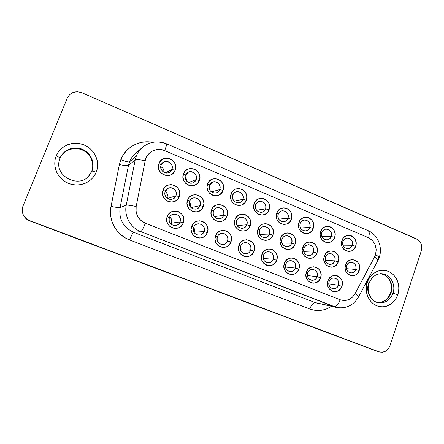 <?xml version="1.0" encoding="UTF-8"?>
<svg xmlns="http://www.w3.org/2000/svg" width="444" height="444" viewBox="0 0 444 444"><rect width="100%" height="100%" fill="white"/><g stroke="black" fill="none" stroke-linecap="round" stroke-linejoin="round"><path stroke-width="0.67" d="M382.778 273.837C390.709 274.836 395.976 284.904 392.979 293.212L397.807 294.683C400.899 285.57 396.542 274.697 388.417 271.384C380.336 267.937 370.385 272.993 367.299 282.29L369.064 283.272L368.598 283.311C365.567 291.558 370.74 301.593 378.532 302.719C371.356 301.887 365.928 291.669 369.058 283.278M381.107 273.698C388.883 274.853 393.961 284.765 391.014 292.929L392.979 293.212L391.014 292.929C388.433 299.439 383.966 302.63 377.611 302.508C383.966 302.63 388.433 299.439 391.014 292.929L390.492 292.951L391.014 292.929C393.756 285.253 389.499 275.902 382.351 273.992M59.296 160.534L60.073 158.058C63.375 149.767 73.843 145.699 82.301 149.278C90.809 152.736 95.305 162.881 91.986 171.012L96.209 172.172C100.35 161.993 94.739 149.306 84.099 144.955C73.515 140.448 60.367 145.515 56.21 155.922C58.636 156.943 59.923 157.653 60.073 158.058L59.435 159.962L60.073 158.058C63.375 149.767 73.843 145.699 82.301 149.278C90.809 152.736 95.305 162.881 91.986 171.012L89.633 175.058C79.659 189.294 53.746 176.224 59.507 159.701L60.073 158.058C59.923 157.653 58.636 156.943 56.21 155.922L55.062 159.862L54.74 163.969L55.256 168.082L56.588 172.039L58.686 175.685L61.466 178.871L64.813 181.485L68.598 183.422L72.672 184.604L76.868 184.998L81.036 184.587L85.009 183.394L88.639 181.468L91.791 178.888L94.344 175.746L96.209 172.172L97.314 168.293L97.625 164.258L97.125 160.217L95.832 156.327L93.795 152.725L91.092 149.55L87.818 146.925L84.099 144.955L80.07 143.706L75.885 143.24L71.7 143.579L67.688 144.711L63.997 146.592L60.767 149.156L58.142 152.309L56.21 155.922C51.898 166.267 57.781 179.232 68.598 183.422C79.354 187.762 92.23 182.412 96.209 172.172L91.986 171.012L91.636 171.462C94.933 163.375 90.465 153.297 82.012 149.861C73.604 146.309 63.203 150.355 59.923 158.591L59.918 158.597C63.203 150.355 73.604 146.309 82.012 149.861C90.465 153.297 94.933 163.375 91.636 171.462L88.428 176.401M366.761 293.478L366.761 293.478C365.617 290.032 365.612 286.569 366.744 283.083M380.131 273.571L382.045 273.743C390.315 274.237 396.098 284.615 392.979 293.212C390.148 300.183 385.331 303.352 378.532 302.719L376.64 302.381M91.63 171.478L89.46 175.269L91.636 171.462C94.894 163.636 90.57 153.369 81.99 149.9C73.471 146.287 63.054 150.56 59.918 158.597M89.522 175.191L87.906 176.895M59.457 159.89L59.357 160.223M170.108 212.704L170.557 212.548M249.334 218.104L249.195 217.799M224.964 206.948L226.834 209.707L227.539 212.965L227.001 216.245C223.632 226.612 207.376 220.052 211.566 209.912L213.414 211.105C210.634 217.821 221.412 222.194 223.665 215.307L227.001 216.245L225.291 219.047L222.666 220.951L219.525 221.661L216.345 221.068L213.603 219.253L211.733 216.494L211.017 213.214L211.566 209.912L213.298 207.104L215.939 205.211L219.086 204.523L222.261 205.139L224.98 206.96M329.165 281.535C326.684 288.006 336.402 291.847 338.411 285.226L341.908 286.319C338.9 296.287 324.253 290.526 327.994 280.758L329.165 281.535C330.197 279.06 331.94 277.883 334.404 278C337.862 278.976 339.199 281.385 338.411 285.226C337.346 287.773 335.547 288.944 333.011 288.744C329.648 287.695 328.371 285.292 329.165 281.535L327.994 280.758L329.542 278.033L331.918 276.151L334.754 275.402L337.612 275.891L340.065 277.544L341.741 280.103L342.385 283.183L341.908 286.319L340.376 289.033L338.023 290.925L335.192 291.691L332.328 291.225L329.859 289.582L328.16 287.013L327.506 283.916L327.994 280.758C331.102 270.762 345.626 276.662 341.908 286.319L338.411 285.226L328.854 283.855L338.411 285.226C340.887 278.799 331.218 274.897 329.165 281.535M307.692 272.955C305.156 279.481 315.068 283.4 317.121 276.723L320.596 277.8C317.521 287.856 302.58 281.979 306.399 272.133L307.692 272.955C308.719 270.507 310.461 269.325 312.926 269.403C316.528 270.346 317.926 272.783 317.121 276.723C316.061 279.248 314.252 280.43 311.705 280.269C308.219 279.237 306.882 276.801 307.692 272.955L306.399 272.133L307.986 269.386L310.406 267.493L313.298 266.75L316.217 267.26L318.72 268.936L320.424 271.528L321.084 274.636L320.596 277.8L319.031 280.541L316.622 282.434L313.742 283.2L310.817 282.717L308.297 281.046L306.571 278.449L305.905 275.313L306.399 272.133C309.579 262.054 324.392 268.065 320.596 277.8L317.121 276.723L307.392 275.519L317.121 276.723C319.652 270.246 309.795 266.267 307.692 272.955M285.792 264.208C283.2 270.79 293.312 274.786 295.41 268.048L298.851 269.114C295.71 279.254 280.469 273.26 284.376 263.331L285.792 264.208C286.807 261.799 288.539 260.6 290.998 260.628C294.761 261.527 296.231 264.002 295.41 268.048C294.355 270.551 292.546 271.739 289.999 271.623C286.363 270.624 284.965 268.154 285.792 264.208L284.376 263.331L285.991 260.561L288.467 258.663L291.419 257.925L294.394 258.452L296.942 260.156L298.684 262.776L299.356 265.923L298.851 269.114L297.252 271.872L294.799 273.776L291.858 274.542L288.872 274.037L286.302 272.344L284.543 269.708L283.866 266.544L284.376 263.331C287.623 253.169 302.736 259.302 298.851 269.114L295.41 268.048L285.52 267.055L295.41 268.048C297.991 261.522 287.94 257.464 285.792 264.208M263.447 255.283C260.8 261.921 271.118 265.995 273.26 259.202L276.673 260.251C273.46 270.479 257.909 264.363 261.899 254.351L263.447 255.283C264.446 252.919 266.161 251.72 268.592 251.681C272.538 252.514 274.092 255.023 273.26 259.202C272.216 261.666 270.424 262.865 267.876 262.804C264.08 261.849 262.604 259.346 263.447 255.283L261.899 254.351L263.553 251.565L266.078 249.656L269.092 248.923L272.128 249.461L274.731 251.193L276.507 253.851L277.184 257.032L276.673 260.251L275.041 263.031L272.533 264.946L269.53 265.701L266.483 265.185L263.864 263.459L262.065 260.795L261.377 257.592L261.899 254.351C265.223 244.1 280.641 250.361 276.673 260.251L273.26 259.202L263.22 258.475L273.26 259.202C275.902 252.619 265.645 248.479 263.447 255.283M169.358 217.704C166.461 224.564 177.667 228.993 180.014 221.961L183.283 222.938C179.77 233.527 162.87 226.884 167.238 216.528L169.358 217.704C170.157 215.801 171.545 214.613 173.526 214.147C178.66 214.219 180.819 216.827 180.014 221.961C179.137 224.042 177.594 225.258 175.386 225.602C170.513 225.225 168.504 222.588 169.358 217.704L167.238 216.528L169.042 213.653L171.795 211.716L175.069 211.005L178.371 211.627L181.196 213.475L183.117 216.272L183.849 219.597L183.283 222.938L181.502 225.802L178.771 227.75L175.508 228.488L172.194 227.889L169.347 226.052L167.405 223.243L166.661 219.897L167.238 216.528C170.879 205.916 187.623 212.709 183.283 222.938L180.014 221.961L171.462 223.149L180.014 221.961C182.9 215.157 171.761 210.661 169.358 217.704M193.617 227.395C190.787 234.199 201.759 238.533 204.051 231.563L207.359 232.562C203.924 243.057 187.379 236.547 191.647 226.279L193.617 227.395C194.494 225.313 196.02 224.103 198.202 223.776C202.941 224.17 204.889 226.767 204.051 231.563C203.108 233.794 201.448 235.015 199.084 235.226C194.572 234.593 192.752 231.984 193.617 227.395L191.647 226.279L193.412 223.432L196.104 221.501L199.312 220.779L202.542 221.378L205.311 223.199L207.193 225.963L207.914 229.248L207.359 232.562L205.616 235.403L202.947 237.34L199.75 238.084L196.509 237.507L193.717 235.697L191.814 232.922L191.087 229.615L191.647 226.279C195.205 215.762 211.605 222.416 207.359 232.562L204.051 231.563L194.167 232.173L204.051 231.563C206.871 224.814 195.965 220.413 193.617 227.395M217.377 236.885C214.607 243.628 225.352 247.874 227.594 240.964L230.941 241.98C227.583 252.386 211.377 246.015 215.551 235.831L217.377 236.885C218.309 234.676 219.924 233.466 222.233 233.25C226.651 233.855 228.444 236.424 227.594 240.964C226.601 243.301 224.875 244.516 222.411 244.616C218.187 243.834 216.506 241.253 217.377 236.885L215.551 235.831L217.277 233L219.913 231.08L223.055 230.353L226.218 230.936L228.926 232.723L230.775 235.448L231.479 238.7L230.941 241.98L229.237 244.799L226.623 246.731L223.493 247.48L220.318 246.925L217.588 245.144L215.717 242.407L215.001 239.138L215.551 235.831C219.025 225.402 235.087 231.923 230.941 241.98L227.594 240.964L217.394 241.014L227.594 240.964C230.353 234.277 219.669 229.964 217.377 236.885M170.934 224.181L171.462 223.149C172.233 220.69 171.662 218.603 169.752 216.883M194.056 232.44L194.167 232.173C194.755 230.464 194.589 228.838 193.662 227.284M343.034 241.453C340.587 247.824 350.166 251.815 352.148 245.288L355.661 246.259C352.697 256.083 338.256 250.1 341.941 240.482L343.034 241.453C343.889 239.299 345.388 238.151 347.519 238.006C351.354 238.678 352.897 241.103 352.148 245.288C351.26 247.508 349.711 248.662 347.502 248.74C343.761 247.985 342.269 245.56 343.034 241.453L341.941 240.482L343.467 237.812L345.809 235.992L348.601 235.303L351.42 235.842L353.84 237.523L355.489 240.093L356.127 243.157L355.661 246.259L354.151 248.923L351.826 250.749L349.04 251.459L346.215 250.943L343.778 249.267L342.108 246.686L341.464 243.601L341.941 240.482C344.999 230.636 359.324 236.757 355.661 246.259L352.148 245.288L343.007 245.188L352.148 245.288C354.584 238.966 345.055 234.915 343.034 241.453M346.631 265.723C344.189 272.122 353.746 275.996 355.722 269.453L359.24 270.49C356.288 280.347 341.88 274.531 345.554 264.879L346.631 265.723C347.574 263.397 349.195 262.232 351.493 262.238C355.078 263.081 356.488 265.49 355.722 269.453C354.745 271.845 353.074 273.005 350.704 272.938C347.214 272.011 345.854 269.608 346.631 265.723L345.554 264.879L347.08 262.188L349.411 260.339L352.197 259.618L355.011 260.129L357.42 261.782L359.068 264.33L359.707 267.388L359.24 270.49L357.731 273.171L355.416 275.025L352.641 275.768L349.822 275.28L347.391 273.632L345.726 271.079L345.082 267.998L345.554 264.879C348.607 254.995 362.892 260.95 359.24 270.49L355.722 269.453L346.398 268.648L355.722 269.453C358.153 263.103 348.645 259.168 346.631 265.723M321.861 232.551C319.364 238.972 329.137 243.04 331.157 236.458L334.643 237.412C331.618 247.319 316.888 241.214 320.651 231.524L321.861 232.551C322.705 230.442 324.176 229.293 326.279 229.093C330.286 229.687 331.912 232.14 331.157 236.458C330.286 238.639 328.754 239.793 326.568 239.927C322.66 239.238 321.09 236.78 321.861 232.551L320.651 231.524L322.211 228.832L324.597 227.006L327.45 226.323L330.325 226.878L332.789 228.588L334.476 231.191L335.126 234.288L334.643 237.412L333.1 240.099L330.73 241.936L327.888 242.64L325.008 242.102L322.522 240.398L320.818 237.79L320.163 234.671L320.651 231.524C323.781 221.595 338.384 227.833 334.643 237.412L331.157 236.458L321.944 236.63L331.157 236.458C333.649 230.086 323.931 225.957 321.861 232.551M325.519 257.065C323.027 263.514 332.772 267.471 334.787 260.867L338.278 261.893C335.264 271.828 320.574 265.901 324.325 256.166L325.519 257.065C326.451 254.773 328.066 253.607 330.353 253.557C334.088 254.362 335.564 256.798 334.787 260.867C333.821 263.231 332.151 264.402 329.781 264.374C326.151 263.486 324.731 261.05 325.519 257.065L324.325 256.166L325.879 253.457L328.26 251.604L331.107 250.888L333.971 251.409L336.43 253.091L338.112 255.672L338.761 258.763L338.278 261.893L336.741 264.591L334.382 266.456L331.546 267.194L328.671 266.689L326.196 265.018L324.497 262.426L323.837 259.318L324.325 256.166C327.444 246.209 342.008 252.275 338.278 261.893L334.787 260.867L325.33 260.267L334.787 260.867C337.268 254.468 327.578 250.455 325.519 257.065M300.272 223.465C297.719 229.942 307.686 234.093 309.751 227.456L313.209 228.394C310.117 238.384 295.094 232.157 298.94 222.389L300.272 223.465C301.093 221.423 302.531 220.268 304.584 220.013C308.791 220.502 310.511 222.982 309.751 227.456C308.896 229.581 307.398 230.741 305.25 230.936C301.154 230.325 299.495 227.839 300.272 223.465L298.94 222.389L300.533 219.675L302.969 217.843L305.877 217.16L308.808 217.738L311.322 219.475L313.042 222.111L313.703 225.241L313.209 228.394L311.638 231.096L309.218 232.939L306.316 233.638L303.374 233.083L300.843 231.357L299.106 228.716L298.435 225.563L298.94 222.389C302.136 212.376 317.033 218.737 313.209 228.394L309.751 227.456L300.51 227.944L309.751 227.456C312.293 221.034 302.386 216.822 300.272 223.465M303.985 248.24C301.443 254.739 311.383 258.774 313.442 252.114L316.905 253.124C313.825 263.148 298.84 257.093 302.675 247.286L303.985 248.24C304.906 245.993 306.499 244.816 308.769 244.716C312.67 245.449 314.23 247.919 313.442 252.114C312.487 254.445 310.828 255.622 308.469 255.644C304.678 254.806 303.185 252.336 303.985 248.24L302.675 247.286L304.262 244.555L306.693 242.696L309.59 241.986L312.515 242.524L315.024 244.233L316.739 246.842L317.399 249.966L316.905 253.124L315.334 255.844L312.926 257.714L310.034 258.447L307.098 257.925L304.573 256.227L302.841 253.607L302.175 250.466L302.675 247.286C305.861 237.24 320.718 243.429 316.905 253.124L313.442 252.114L303.868 251.765L313.442 252.114C315.978 245.665 306.094 241.569 303.985 248.24M278.249 214.202C275.641 220.729 285.808 224.964 287.917 218.27L291.347 219.192C288.184 229.265 272.855 222.916 276.79 213.065L278.249 214.202C279.037 212.238 280.425 211.089 282.406 210.756C286.841 211.116 288.678 213.62 287.917 218.27C287.09 220.329 285.631 221.489 283.538 221.75C279.232 221.256 277.467 218.742 278.249 214.202L276.79 213.065L278.416 210.334L280.902 208.491L283.871 207.82L286.863 208.414L289.427 210.179L291.181 212.848L291.852 216.012L291.347 219.192L289.738 221.917L287.268 223.765L284.31 224.459L281.307 223.887L278.727 222.128L276.956 219.453L276.273 216.272L276.79 213.065C280.059 202.969 295.254 209.463 291.347 219.192L287.917 218.27L278.704 219.136L287.917 218.27C290.515 211.799 280.408 207.503 278.249 214.202M282.023 239.233C279.42 245.787 289.56 249.9 291.669 243.19L295.105 244.183C291.952 254.29 276.668 248.113 280.586 238.228L282.023 239.233C282.922 237.046 284.487 235.864 286.713 235.697C290.814 236.347 292.463 238.844 291.669 243.19C290.731 245.465 289.094 246.653 286.763 246.736C282.789 245.965 281.213 243.467 282.023 239.233L280.586 238.228L282.206 235.475L284.687 233.605L287.645 232.9L290.631 233.461L293.19 235.192L294.933 237.84L295.604 240.992L295.105 244.183L293.501 246.919L291.042 248.801L288.089 249.528L285.098 248.99L282.517 247.264L280.752 244.611L280.075 241.436L280.586 238.228C283.844 228.094 299.001 234.41 295.105 244.183L291.669 243.19L282.012 243.14L291.669 243.19C294.261 236.685 284.177 232.512 282.023 239.233M161.144 164.952C158.231 171.75 169.503 176.446 171.867 169.458L175.114 170.28C171.578 180.797 154.579 173.748 158.974 163.486L161.144 164.952L163.375 162.243C167.732 159.213 174.02 164.585 171.867 169.458L169.258 172.394C164.879 174.964 159.069 169.658 161.144 164.952L158.974 163.486L160.789 160.65L163.559 158.774L166.855 158.142L170.174 158.835L173.016 160.756L174.947 163.603L175.685 166.944L175.114 170.28L173.321 173.105L170.579 174.992L167.288 175.646L163.958 174.975L161.094 173.066L159.141 170.207L158.391 166.844L158.974 163.486C162.637 152.947 179.481 160.14 175.114 170.28L171.867 169.458L165.446 172.888L171.867 169.458C174.769 162.715 163.564 157.959 161.144 164.952M165.257 191.358C162.354 198.191 173.587 202.747 175.946 195.743L179.204 196.637C175.68 207.193 158.73 200.349 163.109 190.038L165.257 191.358L168.381 188.162C172.772 186.141 177.883 191.286 175.946 195.743C175.263 197.408 174.081 198.529 172.389 199.106C168.06 200.688 163.398 195.643 165.257 191.358L163.109 190.038L164.918 187.185L167.682 185.276L170.968 184.604L174.276 185.259L177.112 187.146L179.037 189.965L179.77 193.301L179.204 196.637L177.417 199.484L174.681 201.398L171.401 202.098L168.082 201.465L165.229 199.589L163.275 196.753L162.532 193.401L163.109 190.038C166.761 179.459 183.555 186.458 179.204 196.637L175.946 195.743L167.654 198.479L175.946 195.743C178.838 188.966 167.671 184.338 165.257 191.358M185.548 175.214C182.695 181.957 193.734 186.552 196.043 179.626L199.334 180.469C195.876 190.892 179.232 183.999 183.527 173.815L185.548 175.214L188.378 172.167C192.696 169.941 197.991 175.119 196.043 179.626L192.857 182.828C188.578 184.682 183.655 179.581 185.548 175.214L183.527 173.815L185.303 171.007L188.012 169.136L191.236 168.492L194.489 169.17L197.269 171.051L199.167 173.859L199.889 177.167L199.334 180.469L197.58 183.272L194.894 185.154L191.675 185.82L188.417 185.17L185.609 183.289L183.694 180.469L182.961 177.145L183.527 173.815C187.107 163.37 203.602 170.418 199.334 180.469L196.043 179.626L188.445 182.589L196.043 179.626C198.879 172.938 187.912 168.282 185.548 175.214M189.588 201.332C186.746 208.108 197.747 212.571 200.05 205.628L203.352 206.543C199.905 217.005 183.311 210.301 187.59 200.078L189.588 201.332C190.287 199.606 191.514 198.474 193.262 197.941C198.518 197.735 200.782 200.299 200.05 205.628C199.284 207.492 197.935 208.663 195.998 209.124C190.942 209.046 188.805 206.454 189.588 201.332L187.59 200.078L189.36 197.247L192.063 195.349L195.282 194.666L198.524 195.305L201.293 197.158L203.186 199.939L203.907 203.235L203.352 206.543L201.604 209.368L198.923 211.277L195.715 211.982L192.468 211.366L189.671 209.524L187.757 206.726L187.029 203.413L187.59 200.078C191.159 189.594 207.609 196.448 203.352 206.543L200.05 205.628L190.998 207.631L200.05 205.628C202.88 198.906 191.941 194.378 189.588 201.332M209.44 185.265C206.654 191.952 217.46 196.453 219.719 189.588L223.049 190.448C219.669 200.788 203.369 194.028 207.57 183.938L209.44 185.265L212.754 182.018C216.95 180.386 221.512 185.364 219.719 189.588C219.031 191.303 217.821 192.419 216.095 192.94C210.939 193.096 208.719 190.537 209.44 185.265L207.57 183.938L209.307 181.141L211.96 179.282L215.118 178.627L218.298 179.282L221.023 181.135L222.882 183.91L223.593 187.179L223.049 190.448L221.334 193.234L218.703 195.105L215.556 195.782L212.36 195.149L209.612 193.301L207.737 190.52L207.015 187.229L207.57 183.938C211.067 173.576 227.223 180.48 223.049 190.448L219.719 189.588L211.361 191.969L219.719 189.588C222.494 182.956 211.749 178.388 209.44 185.265M232.845 195.11C230.12 201.743 240.709 206.149 242.918 199.345L246.281 200.227C242.973 210.473 227.006 203.857 231.119 193.845L232.845 195.11C233.55 193.362 234.776 192.241 236.524 191.747C241.508 191.68 243.634 194.217 242.918 199.345C242.169 201.199 240.848 202.342 238.955 202.775C234.127 202.642 232.09 200.089 232.845 195.11L231.119 193.845L232.817 191.075L235.409 189.216L238.506 188.561L241.625 189.194L244.294 191.014L246.115 193.751L246.809 196.986L246.281 200.227L244.605 202.991L242.03 204.856L238.944 205.539L235.814 204.923L233.128 203.108L231.285 200.366L230.58 197.108L231.119 193.845C234.537 183.577 250.361 190.337 246.281 200.227L242.918 199.345L234.088 201.16L242.918 199.345C245.632 192.763 235.104 188.295 232.845 195.11M236.752 220.674C234.032 227.334 244.594 231.618 246.792 224.792L250.166 225.746C246.87 236.025 230.947 229.598 235.043 219.547L236.752 220.674C237.579 218.653 239.033 217.477 241.109 217.138C245.693 217.51 247.586 220.063 246.792 224.792C245.915 226.923 244.367 228.111 242.152 228.355C237.729 227.811 235.931 225.252 236.752 220.674L235.043 219.547L236.735 216.755L239.327 214.868L242.413 214.174L245.521 214.774L248.179 216.567L249.994 219.275L250.694 222.5L250.166 225.746L248.49 228.527L245.926 230.425L242.851 231.141L239.732 230.564L237.046 228.782L235.215 226.057L234.51 222.816L235.043 219.547C238.456 209.241 254.234 215.812 250.166 225.746L246.792 224.792L237.146 225.574L246.792 224.792C249.5 218.182 239.005 213.83 236.752 220.674M223.665 215.307C222.833 217.327 221.362 218.509 219.264 218.859C214.552 218.504 212.598 215.917 213.414 211.105C214.186 209.207 215.545 208.047 217.488 207.614C222.377 207.748 224.436 210.317 223.665 215.307L214.202 216.65L223.665 215.307C226.429 208.641 215.717 204.207 213.414 211.105L211.566 209.912C215.051 199.517 231.163 206.232 227.001 216.245L223.665 215.307M240.648 246.176C237.94 252.869 248.468 257.026 250.66 250.177L254.04 251.21C250.755 261.522 234.882 255.283 238.961 245.188L240.648 246.176C241.619 243.878 243.295 242.674 245.682 242.552C249.844 243.295 251.504 245.837 250.66 250.177C249.633 252.586 247.863 253.796 245.349 253.807C241.358 252.919 239.788 250.377 240.648 246.176L238.961 245.188L240.654 242.38L243.234 240.465L246.309 239.732L249.406 240.293L252.064 242.052L253.874 244.744L254.567 247.957L254.04 251.21L252.37 254.007L249.811 255.933L246.747 256.682L243.639 256.144L240.964 254.395L239.133 251.693L238.428 248.457L238.961 245.188C242.363 234.848 258.097 241.236 254.04 251.21L250.66 250.177L240.509 249.789L250.66 250.177C253.358 243.54 242.89 239.316 240.648 246.176M255.777 204.751C253.108 211.333 263.486 215.651 265.645 208.902L269.042 209.807C265.812 219.963 250.166 213.481 254.184 203.552L255.777 204.751C256.527 202.88 257.847 201.743 259.734 201.332C264.419 201.509 266.389 204.035 265.645 208.902C264.852 210.872 263.447 212.027 261.444 212.371C256.893 212.027 255.006 209.49 255.777 204.751L254.184 203.552L255.849 200.799L258.386 198.951L261.416 198.285L264.474 198.901L267.088 200.694L268.875 203.396L269.558 206.593L269.042 209.807L267.399 212.548L264.879 214.408L261.855 215.096L258.797 214.502L256.155 212.715L254.351 210.006L253.657 206.787L254.184 203.552C257.531 193.373 273.038 199.994 269.042 209.807L265.645 208.902L256.554 210.212L265.645 208.902C268.298 202.375 257.986 197.996 255.777 204.751M259.618 230.048C256.959 236.652 267.305 240.853 269.458 234.082L272.86 235.059C269.641 245.249 254.04 238.95 258.047 228.982L259.618 230.048C260.489 227.933 262.004 226.751 264.174 226.507C268.498 227.039 270.257 229.565 269.458 234.082C268.542 236.297 266.938 237.484 264.657 237.645C260.478 236.968 258.797 234.438 259.618 230.048L258.047 228.982L259.701 226.212L262.238 224.331L265.257 223.632L268.304 224.209L270.912 225.974L272.694 228.654L273.376 231.84L272.86 235.059L271.223 237.818L268.709 239.704L265.701 240.426L262.643 239.871L260.012 238.117L258.214 235.431L257.52 232.218L258.047 228.982C261.383 218.764 276.845 225.202 272.86 235.059L269.458 234.082L259.762 234.41L269.458 234.082C272.105 227.528 261.816 223.265 259.618 230.048M135.242 153.735C132.684 155.966 130.775 158.669 129.509 161.849L128.449 165.457L135.204 159.862L126.24 205.139L120.069 207.659C118.692 219.136 123.232 227.356 133.683 232.312L140.815 231.613C141.819 231.041 143.329 228.244 145.343 223.221C138.3 219.836 135.242 214.258 136.169 206.493L145.166 160.795C146.637 152.12 156.715 146.947 164.696 150.633L368.509 237.74C375.036 241.386 377.35 247.114 375.458 254.934L376.223 249.811L375.174 244.755L372.472 240.515L368.509 237.74L164.696 150.633L161.655 149.7L158.497 149.45L155.383 149.894L152.459 151.016L149.856 152.758L147.708 155.045L146.12 157.764L145.166 160.795L136.169 206.493L136.069 211.633L137.74 216.517L140.964 220.54L145.343 223.221L340.148 299.772L344.355 300.555L348.562 299.7L352.27 297.325L355.034 293.717L375.458 254.934C378.027 256.038 379.287 256.832 379.243 257.32C379.287 256.832 378.027 256.038 375.458 254.934L374.558 257.026C376.978 258.669 378.077 259.84 377.85 260.545L376.745 260.861M166.411 143.756C157.631 140.348 149.567 141.603 142.224 147.519L135.015 153.935C132.567 156.133 130.73 158.769 129.509 161.849C128.377 162.227 125.486 161.494 120.835 159.635C125.574 147.119 139.605 139.621 152.653 142.308L147.663 141.797L141.969 142.263L136.497 143.85L131.463 146.492L127.056 150.105L123.465 154.545L120.835 159.635L119.386 164.558L111.033 206.399L110.467 211.56L110.822 216.755L112.082 221.811L114.208 226.573L117.127 230.897L120.751 234.637L124.958 237.69L129.62 239.96L309.773 309.013L314.008 310.19L318.37 310.545L322.727 310.067L326.951 308.785L331.463 306.36C324.586 310.8 317.36 311.682 309.773 309.013L129.62 239.96C116.456 235.17 108.053 220.141 111.033 206.399C115.967 207.381 118.975 207.803 120.069 207.659L128.449 165.457L135.204 159.862L136.336 155.994L129.509 161.849L136.336 155.994C137.646 152.692 139.61 149.867 142.224 147.519C149.406 141.686 157.381 140.465 166.15 143.845L166.411 143.756C166.811 144.233 166.239 146.52 164.696 150.633C166.223 146.57 166.8 144.283 166.428 143.762L367.91 230.53C369.475 231.485 369.674 233.888 368.509 237.74C369.663 233.933 369.48 231.535 367.954 230.553L367.205 230.414M375.036 350.56L29.809 220.946L25.991 218.603L23.438 215.157M379.259 351.914L374.653 350.427L379.287 351.926C384.226 352.947 387.795 350.865 389.993 345.671L421.267 251.015C422.571 245.477 420.962 241.419 416.444 238.839L81.846 92.713L417.904 239.671L419.192 240.803L421.067 243.806L421.794 247.391L421.267 251.015L389.993 345.671L388.228 348.94L385.509 351.254L382.245 352.259L378.932 351.798L29.715 220.635L25.841 218.265L23.199 214.652L22.2 210.356L23.005 206.038L67.244 98.124L69.619 94.644L73.232 92.396L77.528 91.719L81.846 92.713C75.247 90.537 70.38 92.335 67.244 98.124L23.005 206.038C21.861 208.969 21.945 211.882 23.255 214.768C24.62 217.527 26.773 219.48 29.715 220.635L378.932 351.798L29.809 220.946C26.912 219.808 24.792 217.882 23.443 215.162L23.26 214.785M382.045 273.743C376.124 273.532 371.795 276.706 369.064 283.266L367.299 282.29L366.455 285.792L366.233 289.399L366.65 292.973L367.688 296.376L369.303 299.467L371.434 302.131L373.992 304.268L376.878 305.794L379.975 306.649L383.172 306.804L386.336 306.255L389.355 305.034L392.102 303.18L394.483 300.777L396.409 297.907L397.807 294.683L398.629 291.231L398.84 287.679L398.429 284.16L397.419 280.808L395.848 277.744L393.767 275.086L391.258 272.938L388.417 271.384L385.342 270.485L382.156 270.274L378.982 270.762L375.94 271.939L373.149 273.759L370.718 276.157L368.742 279.037L367.299 282.29C364.091 291.536 368.631 302.614 376.878 305.794C385.076 309.107 394.838 303.846 397.807 294.683L392.979 293.212C390.021 300.399 385.037 303.535 378.038 302.619M142.269 147.486C139.632 149.833 137.651 152.669 136.336 155.994L135.204 159.862C136.502 159.341 139.821 159.651 145.166 160.795C139.821 159.651 136.502 159.341 135.204 159.862L126.24 205.139C127.472 204.962 130.786 205.411 136.169 206.493C130.786 205.411 127.472 204.962 126.24 205.139C123.92 215.956 130.481 227.794 140.815 231.613C130.481 227.794 123.92 215.956 126.24 205.139L120.069 207.659C118.692 219.136 123.232 227.356 133.683 232.312L140.815 231.613L333.988 306.693L315.257 302.619L133.683 232.312C132.806 232.845 131.452 235.392 129.62 239.96C131.452 235.392 132.806 232.845 133.683 232.312L315.257 302.619L336.657 307.498L315.257 302.619C313.259 302.647 311.433 304.778 309.773 309.013C311.433 304.778 313.259 302.647 315.257 302.619L317.932 303.407M358.547 296.919L377.838 260.567C378.11 259.873 377.012 258.691 374.558 257.026L355.034 293.717C357.509 295.327 358.68 296.403 358.541 296.936C358.68 296.403 357.509 295.327 355.034 293.717C351.354 299.633 346.392 301.654 340.148 299.772C338.328 304.39 336.274 306.693 333.988 306.693C336.274 306.693 338.328 304.39 340.148 299.772L145.343 223.221C143.329 228.244 141.819 231.041 140.815 231.613L336.657 307.498C346.22 308.902 353.513 305.383 358.53 296.953L357.525 297.064M120.069 207.659C118.975 207.803 115.967 207.381 111.033 206.399L119.386 164.558C124.281 165.595 127.306 165.895 128.449 165.457L120.069 207.659M129.509 161.849L128.449 165.457C127.306 165.895 124.281 165.595 119.386 164.558L120.835 159.635C125.486 161.494 128.377 162.227 129.509 161.849M377.866 260.517L379.231 257.337L378.166 257.559M186.957 181.524L185.17 177.284L186.502 179.171L186.957 181.524M190.576 207.17C190.987 205.3 190.576 203.63 189.344 202.153L190.287 203.635L190.737 205.694L190.576 207.176M163.664 169.586L164.108 172.416C164.23 169.797 163.12 167.888 160.772 166.678L162.46 167.826M167.632 198.462C168.454 195.61 167.627 193.351 165.146 191.68M167.982 196.42L167.516 194.317L166.306 192.557M194.167 232.173L194.511 230.097L194.061 228.044M171.462 223.149L171.817 221.057L171.356 218.981L170.135 217.221M377.594 302.508C383.555 302.647 387.856 299.461 390.498 292.951L390.492 292.962C391.641 289.338 391.608 285.742 390.387 282.151C388.223 278.588 389.138 276.634 381.085 273.698M89.294 175.48L89.633 175.058M379.248 257.298C382.894 247.225 377.761 234.554 367.959 230.553"/></g></svg>

